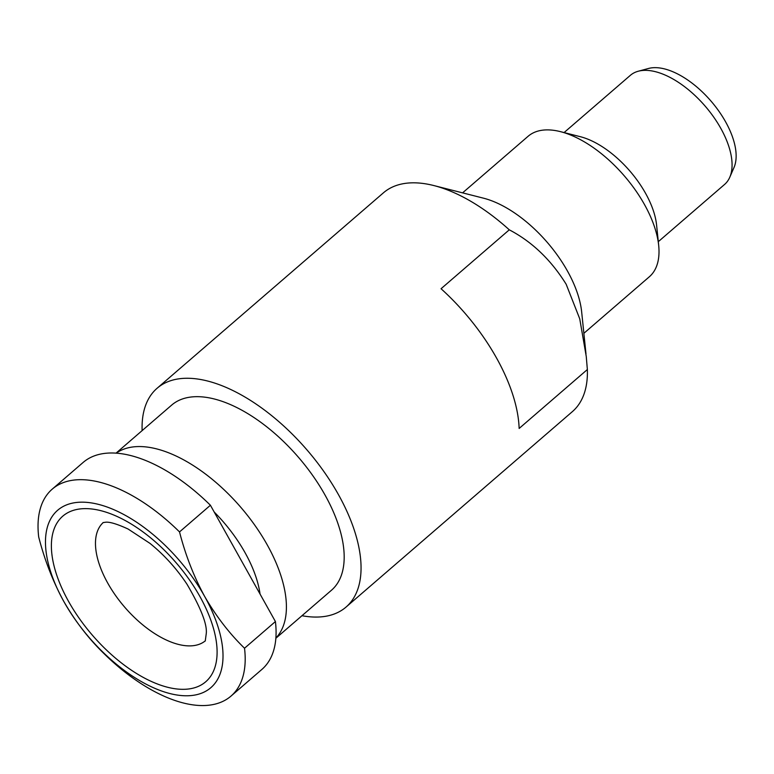 <?xml version="1.0" encoding="UTF-8"?>
<svg xmlns="http://www.w3.org/2000/svg" width="774" height="774" viewBox="0 0 774 774"><rect width="100%" height="100%" fill="white"/><g stroke="black" fill="none" stroke-linecap="round" stroke-linejoin="round"><path stroke-width="1.16" d="M638.25 71.237L648.486 68.48A67.348 34.075 49.2 0 1 725.586 121.818A67.348 34.075 49.2 0 1 734.004 167.513L729.785 177.236A72.079 36.475 -130.8 0 0 720.778 128.32A72.079 36.475 -130.8 0 0 638.25 71.237A72.079 36.475 -130.8 0 0 630.365 75.33L564.082 132.567M658.297 241.682L724.59 184.435A72.079 36.475 -130.8 0 0 729.785 177.236M462.581 192.861L528.081 136.301A92.783 46.953 49.2 0 1 560.463 131.648L580.287 136.688A72.079 36.475 49.2 0 1 645.545 193.287A72.079 36.475 49.2 0 1 656.584 225.041L658.684 245.387A92.783 46.953 49.2 0 1 649.367 276.753L583.867 333.313M560.463 131.648A92.783 46.953 49.2 0 1 644.461 204.51A92.783 46.953 49.2 0 1 658.684 245.387M142.126 430.615A144.554 73.143 49.2 0 1 157.093 388.267L383.44 192.813A144.554 73.143 49.2 0 1 433.885 185.567L483.44 198.163A92.783 46.953 49.2 0 1 567.448 271.026A92.783 46.953 49.2 0 1 581.661 311.903L585.995 353.97M587.36 369.537L586.257 356.485L579.736 318.811L566.171 284.261C551.049 259.909 532.086 241.759 509.282 229.82L441.054 288.731A144.554 73.143 -130.8 0 1 496.531 357.994A144.554 73.143 -130.8 0 1 519.141 428.448L587.36 369.537A144.554 73.143 49.2 0 1 572.383 411.623L346.036 607.077A144.554 73.143 49.2 0 1 301.966 615.717M157.093 388.267A144.554 73.143 49.2 0 1 338.402 494.538A144.554 73.143 49.2 0 1 346.036 607.077M260.054 594.074A99.623 50.416 -130.8 0 0 214.214 512.04M275.873 638.057A122.282 61.881 -130.8 0 0 253.388 523.234A122.282 61.881 -130.8 0 0 137.366 446.588A122.282 61.881 -130.8 0 0 116.216 453.167M210.412 505.248L179.52 531.922C185.45 555.035 193.829 576.543 204.655 596.435A117.203 59.308 -130.8 0 0 80.167 502.2A117.203 59.308 -130.8 0 0 63.836 601.514C75.233 621.29 88.517 638.55 103.706 653.314A136.737 69.196 -130.8 0 0 204.713 705.52A136.737 69.196 -130.8 0 0 230.981 696.107A136.737 69.196 -130.8 0 0 244.526 648.235L275.418 621.551L210.412 505.248A136.737 69.196 -130.8 0 0 83.137 462.446L52.245 489.129A136.737 69.196 -130.8 0 0 38.7 537.011C44.631 560.115 53.009 581.622 63.836 601.514A117.203 59.308 -130.8 0 0 188.334 695.749A117.203 59.308 -130.8 0 0 204.655 596.435C216.052 616.201 229.336 633.471 244.526 648.235M179.52 531.922A136.737 69.196 -130.8 0 0 78.513 479.716A136.737 69.196 -130.8 0 0 52.245 489.129M116.023 453.158L171.644 405.121A122.282 61.881 49.2 0 1 195.135 396.704A122.282 61.881 49.2 0 1 312.851 475.72A122.282 61.881 49.2 0 1 331.485 590.223L275.863 638.26M230.981 696.107L261.873 669.433A136.737 69.196 -130.8 0 0 275.418 621.551M433.885 185.567A144.554 73.143 49.2 0 1 509.282 229.82M103.232 522.537A78.135 39.542 -130.8 0 0 115.761 595.767A78.135 39.542 -130.8 0 0 190.704 645.874A78.135 39.542 -130.8 0 0 205.352 640.804M83.766 508.653A109.386 55.351 49.2 0 1 199.963 596.609A109.386 55.351 49.2 0 1 184.725 689.295A109.386 55.351 49.2 0 1 68.528 601.35A109.386 55.351 49.2 0 1 83.766 508.653M205.255 640.998L206.252 633.654C207.345 624.512 200.93 608.035 186.998 584.235C176.511 568.474 164.136 554.832 149.875 543.309L128.087 529.019C116.874 523.882 109.279 521.637 105.303 522.266L103.019 522.605"/></g></svg>
